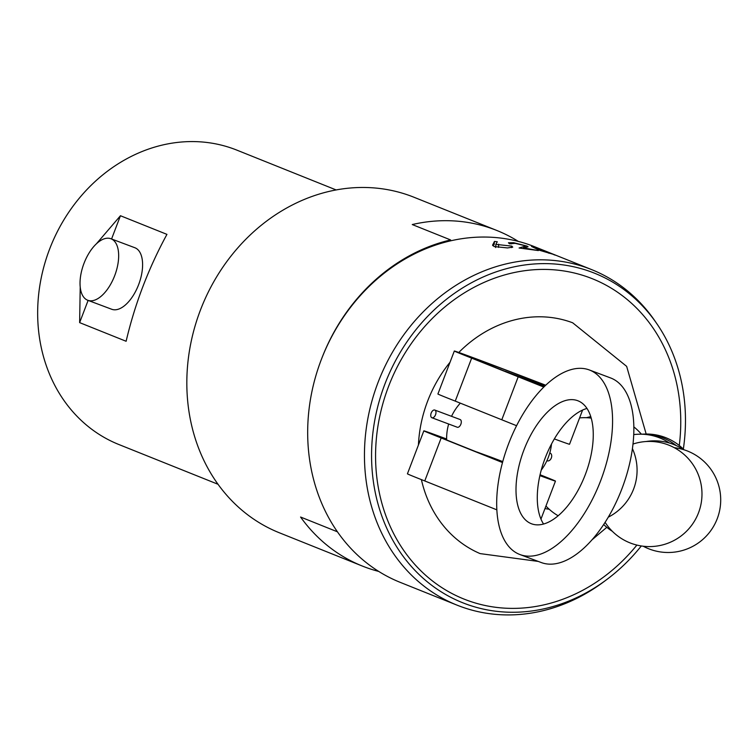 <?xml version="1.0" encoding="UTF-8"?>
<svg xmlns="http://www.w3.org/2000/svg" width="755" height="755" viewBox="0 0 755 755"><rect width="100%" height="100%" fill="white"/><g stroke="black" fill="none" stroke-linecap="round" stroke-linejoin="round"><path stroke-width="1.13" d="M683.341 449.093A177.472 153.388 111.9 0 0 594.581 273.216A177.472 153.388 111.9 0 0 591.835 272.149A177.472 153.388 111.9 0 0 385.531 382.436A177.472 153.388 111.9 0 0 462.466 602.66A177.472 153.388 111.9 0 0 465.212 603.726A177.472 153.388 111.9 0 0 641.297 545.969M114.694 275.66A32.861 16.525 -69.4 0 0 110.9 238.74A32.861 16.525 -69.4 0 0 84.003 263.353A32.861 16.525 -69.4 0 0 87.797 300.282A32.861 16.525 -69.4 0 0 114.694 275.66M87.797 300.282L111.731 309.267A32.861 16.525 -69.4 0 0 138.627 284.654A32.861 16.525 -69.4 0 0 134.834 247.725L110.9 238.74M218.072 484.295L118.884 444.525A158.578 137.051 -68.1 0 1 50.132 247.744A158.578 137.051 -68.1 0 1 234.465 149.197A158.578 137.051 -68.1 0 1 236.919 150.151L336.107 189.93M96.442 243.771L120.451 215.732L166.94 234.371C148.48 268.346 134.871 303.982 126.123 341.269L79.634 322.621L80.219 286.994M321.281 359.682A180.766 156.228 -68.1 0 1 450.622 239.939L412.258 224.556A180.766 156.228 -68.1 0 1 494.034 229.388A180.766 156.228 -68.1 0 1 496.828 230.473L413.966 197.244A180.766 156.228 111.9 0 0 411.173 196.158A180.766 156.228 111.9 0 0 201.047 308.493A180.766 156.228 111.9 0 0 279.416 532.803L362.277 566.024A180.766 156.228 111.9 0 0 365.071 567.109A180.766 156.228 111.9 0 0 378.774 571.441M496.828 230.473A180.766 156.228 -68.1 0 1 518.326 241.411M337.466 531.822L300.575 517.033A180.766 156.228 111.9 0 0 362.277 566.024M120.451 215.732L111.57 238.995M88.118 300.396L79.634 322.621M450.622 239.939L450.254 240.902M679.274 445.488A172.546 149.131 111.9 0 0 569.959 272.045A172.546 149.131 111.9 0 0 388.542 386.494A172.546 149.131 111.9 0 0 442.458 588.003A172.546 149.131 111.9 0 0 636.89 545.082M604.991 580.869A180.766 156.228 -68.1 0 1 457.039 605.142A180.766 156.228 -68.1 0 1 378.047 382.445A180.766 156.228 -68.1 0 1 591.599 269.592A180.766 156.228 -68.1 0 1 656.199 322.791M538.249 561.418L480.114 553.604A124.358 107.484 -68.1 0 1 421.394 479.604M418.421 445.035A124.358 107.484 -68.1 0 1 427.623 401.16A124.358 107.484 -68.1 0 1 450.037 362.249M457.039 605.142L400.263 582.379A180.766 156.228 -68.1 0 1 321.271 359.682A180.766 156.228 -68.1 0 1 534.823 246.819L591.599 269.592M548.583 252.953L537.277 249.612L554 254.539L531.539 246.451L536.39 248.791L551.546 253.642L548.536 253.095M555.387 255.162L553.925 254.728M538.353 250.566L523.63 247.895L528.085 246.781L526.82 246.017L513.749 242.732L508.436 242.77L509.549 243.818L515.193 243.346L524.423 245.573L525.348 246.139L519.072 248.008L538.353 250.566M492.76 245.686L492.807 244.507L494.015 246.526L507.483 247.933L512.73 247.14L511.815 246.13L495.846 244.365L497.29 241.77L494.459 241.43L492.6 245.158M458.804 352.462A124.358 107.484 -68.1 0 1 572.667 322.791L626.65 366.364L646.167 434.021M498.46 247.404L498.696 244.214M511.635 247.612L511.815 246.13M495.658 247.555L495.846 244.365M494.176 244.62L494.459 241.43M526.518 247.215L526.82 246.017M513.645 243.223L513.749 242.732M549.772 452.981L550.121 453.113A4.105 2.822 110.4 0 1 551.32 458.002A4.105 2.822 110.4 0 1 547.262 460.814L546.903 460.682M435.531 414.769A4.105 2.331 110.5 0 1 431.926 417.751A4.105 2.331 110.5 0 1 431.19 413.042A4.105 2.331 110.5 0 1 434.805 410.059A4.105 2.331 110.5 0 1 435.531 414.769M434.805 410.059L460.125 419.535A4.105 2.331 110.5 0 1 460.861 424.244A4.105 2.331 110.5 0 1 457.247 427.226L431.926 417.751M516.58 425.707L501.792 419.78L518.204 376.792L501.792 419.78L455.246 401.113L471.658 358.134A70.451 0.679 -159.1 0 1 463.126 354.746A70.451 0.679 -159.1 0 1 454.321 351.018A70.451 0.679 -159.1 0 1 545.686 385.229M455.246 401.113A70.451 0.679 -159.1 0 1 446.715 397.725A70.451 0.679 -159.1 0 1 437.909 393.997L454.321 351.018M543.94 386.919L478.528 360.692A60.9 0.585 -159.1 0 1 463.24 354.425A60.9 0.585 -159.1 0 1 545.61 385.314M543.798 387.06L471.658 358.134M544.761 386.116A60.9 0.585 -159.1 0 1 521.516 377.302L505.133 371.233L543.987 386.862M544.676 386.192A70.451 0.679 -159.1 0 1 521.733 377.491L544.138 386.73M582.596 410.059L569.534 444.261A70.451 0.679 -159.1 0 1 554.34 438.919M496.875 509.851L424.763 480.944L441.175 437.957A70.451 0.679 -159.1 0 1 432.643 434.569A70.451 0.679 -159.1 0 1 423.838 430.841A70.451 0.679 -159.1 0 1 446.62 438.995M540.08 474.753A70.451 0.679 -159.1 0 1 546.658 477.377A70.451 0.679 -159.1 0 1 555.463 481.105A70.451 0.679 -159.1 0 1 539.882 475.622M424.763 480.944A70.451 0.679 -159.1 0 1 416.231 477.556A70.451 0.679 -159.1 0 1 407.426 473.829L423.838 430.841M531.18 523.649A65.732 33.06 -69.4 0 0 531.529 523.791A65.732 33.06 -69.4 0 0 585.455 474.216A65.732 33.06 -69.4 0 0 578.085 400.848A65.732 33.06 -69.4 0 0 577.735 400.707A65.732 33.06 -69.4 0 0 523.81 450.282A65.732 33.06 -69.4 0 0 531.18 523.649M589.806 370.139A98.594 49.585 -69.4 0 0 589.287 369.941A98.594 49.585 -69.4 0 0 508.398 444.308A98.594 49.585 -69.4 0 0 519.459 554.359A98.594 49.585 -69.4 0 0 519.978 554.557A98.594 49.585 -69.4 0 0 600.857 480.189A98.594 49.585 -69.4 0 0 589.806 370.139M610.04 377.736A98.594 49.585 110.6 0 1 610.559 377.925A98.594 49.585 110.6 0 1 611.078 378.132A98.594 49.585 110.6 0 1 622.139 488.183A98.594 49.585 110.6 0 1 541.25 562.541A98.594 49.585 110.6 0 1 540.74 562.343M543.572 524.027A65.732 33.06 110.6 0 1 544.959 458.615A65.732 33.06 110.6 0 1 586.965 408.455M502.613 462.126L491.25 457.313A70.451 0.679 -159.1 0 0 502.736 461.683M502.566 462.305L476.877 452.075M502.556 462.371L448.045 440.514A60.9 0.585 -159.1 0 1 432.757 434.248A60.9 0.585 -159.1 0 1 446.62 439.136M502.5 462.551L441.175 437.957M540.042 474.923A60.9 0.585 -159.1 0 1 546.544 477.698A60.9 0.585 -159.1 0 1 539.919 475.461M502.764 461.588A60.9 0.585 -159.1 0 1 491.033 457.134L476.896 452.009M549.159 509.21A59.126 51.104 -68.1 0 1 544.978 508.568M523.432 248.348L523.791 246.592M592.071 539.768L606.812 527.311M511.173 243.95L511.267 243.346M525.027 247.527L525.348 246.139M641.373 434.172A52.586 52.586 0 0 0 633.822 426.886M590.769 416.647A52.586 52.586 0 0 0 586.465 417.713M684.039 449.791A52.586 52.586 0 0 0 643.034 434.134M676.206 445.563A52.586 52.586 0 0 0 640.919 434.191M603.689 524.517A52.586 52.586 0 0 0 612.324 531.293M669.534 443.062A52.586 52.586 0 0 0 633.719 434.606M683.577 449.65A52.586 52.586 0 0 0 646.016 441.533M643.213 546.224A52.586 52.586 0 0 0 717.25 518.676A52.586 52.586 0 0 0 674.309 447.696M605.104 522.337A52.586 52.586 0 0 0 698.526 512.768A52.586 52.586 0 0 0 632.983 444.053M545.95 506.029A52.586 52.586 0 0 0 558.153 515.769M608.294 517.156A52.586 52.586 0 0 0 632.416 448.612M591.203 418.11A52.586 52.586 0 0 0 579.604 417.902M448.668 424.017A52.586 52.586 0 0 0 446.639 439.967M541.231 470.148A52.586 52.586 0 0 0 551.509 443.997M460.314 403.151A52.586 52.586 0 0 0 451.547 416.326M610.559 377.925L589.287 369.941M541.25 562.541L519.978 554.557M555.463 481.105L540.967 519.081"/></g></svg>

